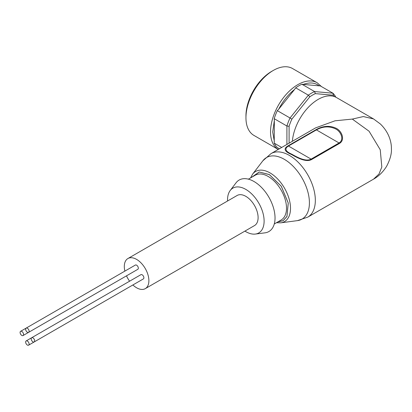 <?xml version="1.0" encoding="UTF-8"?>
<svg xmlns="http://www.w3.org/2000/svg" width="412" height="412" viewBox="0 0 412 412"><rect width="100%" height="100%" fill="white"/><g stroke="black" fill="none" stroke-linecap="round" stroke-linejoin="round"><path stroke-width="0.62" d="M251.83 177.186L259.23 172.02L269.304 174.585L281.272 186.265L288.225 202.987L286.953 216.424L283.157 220.626L277.698 221.996M277.642 222.032L283.132 220.693L286.953 216.501L288.256 203.044L281.303 186.27L269.304 174.549L259.184 171.989L251.768 177.217M274.351 141.527L272.713 131.938L274.351 120.464L274.207 143.139A37.842 21.851 120 0 0 277.322 147.573L279.408 148.773M145.287 288.637L254.508 225.575A17.376 10.032 -120 0 0 257.17 211.65A17.376 10.032 -120 0 0 245.82 196.339A17.376 10.032 -120 0 0 237.132 195.479L127.911 258.535A17.376 10.032 60 0 1 136.599 259.395A17.376 10.032 60 0 1 147.949 274.711A17.376 10.032 60 0 1 145.287 288.637A17.376 10.032 60 0 1 136.599 287.777A17.376 10.032 60 0 1 132.885 284.97M244.924 231.111A25.874 14.94 -120 0 0 245.82 231.652A25.874 14.94 -120 0 0 255.342 234.062A25.874 14.94 -120 0 0 263.433 214.987A25.874 14.94 -120 0 0 245.82 189.402A25.874 14.94 -120 0 0 230.2 190.514A25.874 14.94 -120 0 0 227.548 201.01M255.342 234.062L264.957 232.847A29.736 17.165 -120 0 0 274.253 210.923A29.736 17.165 -120 0 0 254.013 181.517A29.736 17.165 -120 0 0 236.061 182.794L230.2 190.514M352.312 119.089L363.353 116.55L373.524 118.929L380.271 123.909C388.645 131.876 391.488 141.563 391.4 148.423C391.771 153.619 390.149 159.614 386.544 166.407C382.933 172.108 378.592 176.357 373.529 179.158L379.014 173.972L381.821 167.014L380.24 149.747L369.07 131.222L352.312 119.089L335.018 120.804L315.628 127.864L271.055 153.599A36.683 21.182 -120 0 1 289.399 155.412A36.683 21.182 -120 0 1 313.362 187.743A36.683 21.182 -120 0 1 307.738 217.139L297.449 220.626A35.53 20.512 -120 0 0 308.464 194.376A35.53 20.512 -120 0 0 284.29 159.305A35.53 20.512 -120 0 0 262.887 160.768L271.055 153.599M336.285 128.338C341.903 131.114 345.313 139.879 339.56 143.397L311.596 159.542C305.75 162.714 296.681 157.363 291.212 154.361C284.424 151.451 283.338 148.629 287.952 145.889L315.916 129.744C322.91 125.758 329.698 125.289 336.285 128.338M373.524 118.929L336.522 97.567A36.683 21.182 120 0 0 318.182 99.385A36.683 21.182 120 0 0 292.366 141.295M245.954 117.75L245.954 115.86A36.297 20.955 120 0 1 271.621 71.405L273.259 70.457A38.615 22.294 120 0 0 245.954 117.75A38.615 22.294 120 0 0 253.952 135.43L278.239 149.448M129.595 281.205A17.376 10.032 60 0 1 126.499 275.839M124.882 271.111A17.376 10.032 60 0 1 127.911 258.535M339.56 143.397L339.061 142.969C344.432 139.73 341.018 131.608 335.672 128.935C329.353 125.964 322.936 126.283 316.411 129.893L315.916 129.744M287.952 145.889L288.452 146.039C284.223 148.66 285.351 151.384 291.83 154.212C297.021 157.116 305.694 162.06 311.101 159.114L311.596 159.542M334.523 96.64A36.297 20.955 120 0 0 333.298 95.229L315.35 93.627A36.297 20.955 120 0 0 309.814 96.82L291.866 119.145A36.297 20.955 120 0 0 289.1 126.283L289.1 143.18M289.1 126.283L286.912 126.02L286.912 144.442M291.866 119.145L290.033 117.987A37.842 21.851 -60 0 0 286.912 126.02L274.207 118.682L274.351 120.464M309.814 96.82L308.372 95.167L290.033 117.987L277.322 110.648L278.739 109.154C282.92 101.053 288.189 94.502 294.539 89.497L295.667 87.833L308.372 95.167A37.842 21.851 -60 0 1 314.603 91.567L315.35 93.627M333.298 95.229L332.947 93.21L314.603 91.567L301.898 84.233L303.314 84.429C309.669 82.101 314.938 82.57 319.115 85.84L320.242 85.871L332.947 93.21A37.842 21.851 -60 0 1 335.852 97.206M274.207 143.139L281.69 147.46M294.539 89.497L278.739 109.154M319.115 85.84L303.314 84.429M277.322 110.648A37.842 21.851 120 0 0 274.207 118.682M301.898 84.233A37.842 21.851 120 0 0 295.667 87.833M321.458 86.572L317.142 82.735L292.566 68.546A38.615 22.294 120 0 0 273.259 70.457L271.621 71.405M32.924 341.852A2.451 1.416 -120 0 0 34.15 341.97A2.451 1.416 -120 0 0 34.526 340.008A2.451 1.416 -120 0 0 32.924 337.845A2.451 1.416 -120 0 0 31.698 337.727A2.451 1.416 -120 0 0 31.322 339.689A2.451 1.416 -120 0 0 32.924 341.852M34.15 341.97L143.371 278.914A2.451 1.416 -120 0 0 143.747 276.946A2.451 1.416 -120 0 0 142.145 274.789A2.451 1.416 -120 0 0 140.919 274.665L26.147 340.93A2.451 1.416 -120 0 0 25.771 342.892A2.451 1.416 -120 0 0 27.372 345.055A2.451 1.416 -120 0 0 28.603 345.174A2.451 1.416 -120 0 0 28.979 343.211A2.451 1.416 -120 0 0 27.372 341.048A2.451 1.416 -120 0 0 26.147 340.93M28.603 345.174L137.824 282.117A2.451 1.416 -120 0 0 137.835 282.112M21.826 335.445A2.451 1.416 -120 0 0 23.051 335.564A2.451 1.416 -120 0 0 23.427 333.602A2.451 1.416 -120 0 0 21.826 331.439A2.451 1.416 -120 0 0 20.6 331.32A2.451 1.416 -120 0 0 20.224 333.282A2.451 1.416 -120 0 0 21.826 335.445M132.273 272.507A2.451 1.416 -120 0 0 132.283 272.502L23.051 335.564M27.372 332.242A2.451 1.416 -120 0 0 28.603 332.36A2.451 1.416 -120 0 0 28.979 330.398A2.451 1.416 -120 0 0 27.372 328.235A2.451 1.416 -120 0 0 26.147 328.117A2.451 1.416 -120 0 0 25.771 330.079A2.451 1.416 -120 0 0 27.372 332.242M28.603 332.36L137.824 269.304A2.451 1.416 -120 0 0 138.2 267.337A2.451 1.416 -120 0 0 136.599 265.179A2.451 1.416 -120 0 0 135.373 265.055L26.147 328.117M274.274 223.974L281.149 220.008A25.874 14.94 -120 0 0 285.114 199.274A25.874 14.94 -120 0 0 268.212 176.475A25.874 14.94 -120 0 0 255.275 175.193L248.405 179.158M276.467 222.712L280.768 222.84A28.922 16.701 -120 0 0 289.734 201.468A28.922 16.701 -120 0 0 270.056 172.916A28.922 16.701 -120 0 0 252.633 174.106L250.594 177.896M317.142 82.735A38.615 22.294 120 0 0 297.835 84.645A38.615 22.294 120 0 0 270.529 131.938A38.615 22.294 120 0 0 278.244 149.448M288.452 146.039L316.411 129.893L339.061 142.969L311.101 159.114L288.452 146.039M280.768 222.84L297.449 220.626M373.55 179.143L307.738 217.139M252.633 174.106L262.887 160.768M20.6 331.32L26.136 328.122"/></g></svg>
